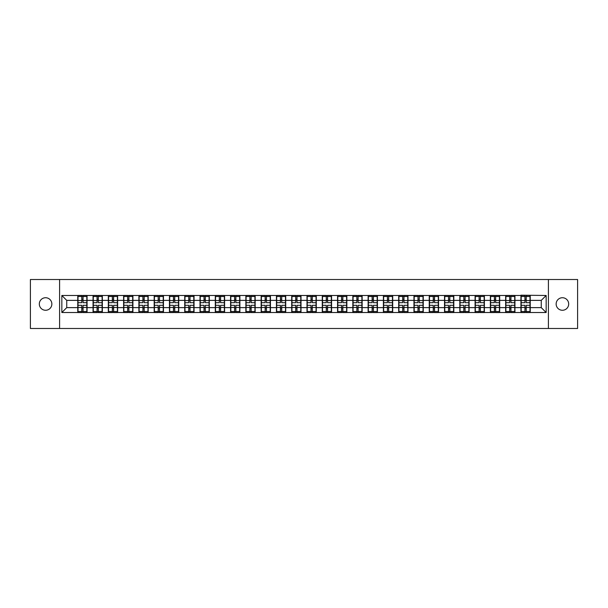 <?xml version="1.0" encoding="UTF-8"?>
<svg xmlns="http://www.w3.org/2000/svg" width="608" height="608" viewBox="0 0 608 608"><rect width="100%" height="100%" fill="white"/><g stroke="black" fill="none" stroke-linecap="round" stroke-linejoin="round"><path stroke-width="0.91" d="M562.415 310.27A6.27 6.27 0 0 1 556.145 304A6.27 6.27 0 0 1 562.415 297.73A6.27 6.27 0 0 1 568.685 304A6.27 6.27 0 0 1 562.415 310.27M45.585 310.27A6.27 6.27 0 0 1 39.315 304A6.27 6.27 0 0 1 45.585 297.73A6.27 6.27 0 0 1 51.855 304A6.27 6.27 0 0 1 45.585 310.27M548.408 328.487L577.6 328.487L577.6 279.513L548.408 279.513L548.408 328.487L59.592 328.487L59.592 279.513L30.4 279.513L30.4 328.487L59.592 328.487M548.408 279.513L59.592 279.513M541.257 307.625L541.257 300.375L530.237 300.375L530.237 307.625L541.257 307.625L546.159 312.52L546.159 295.48L520.934 295.184L520.934 300.375L514.953 300.375L514.953 307.625L520.934 307.625L520.934 300.375M546.159 312.52L61.841 312.52L61.841 295.48L77.763 295.48L77.763 300.375L66.743 300.375L66.743 307.625L77.763 307.625L77.763 300.375M520.934 295.48L77.763 295.48M520.934 307.625L520.934 312.52M514.953 307.625L514.953 312.52M514.953 295.48L514.953 300.375M499.677 307.625L505.651 307.625L505.651 300.375L499.677 300.375L499.677 312.52M505.651 307.625L505.651 312.52M505.651 295.48L505.651 300.375M499.677 295.48L499.677 300.375M484.394 307.625L490.367 307.625L490.367 300.375L484.394 300.375L484.394 312.52M490.367 307.625L490.367 312.52M490.367 295.48L490.367 300.375M484.394 295.48L484.394 300.375M469.11 307.625L475.084 307.625L475.084 300.375L469.11 300.375L469.11 312.52M475.084 307.625L475.084 312.52M475.084 295.48L475.084 300.375M469.11 295.48L469.11 300.375M453.826 307.625L459.808 307.625L459.808 300.375L453.826 300.375L453.826 312.52M459.808 307.625L459.808 312.52M459.808 295.48L459.808 300.375M453.826 295.48L453.826 300.375M438.55 307.625L444.524 307.625L444.524 300.375L438.55 300.375L438.55 312.52M444.524 307.625L444.524 312.52M444.524 295.48L444.524 300.375M438.55 295.48L438.55 300.375M423.267 307.625L429.24 307.625L429.24 300.375L423.267 300.375L423.267 312.52M429.24 307.625L429.24 312.52M429.24 295.48L429.24 300.375M423.267 295.48L423.267 300.375M407.983 307.625L413.957 307.625L413.957 300.375L407.983 300.375L407.983 312.52M413.957 307.625L413.957 312.52M413.957 295.48L413.957 300.375M407.983 295.48L407.983 300.375M392.7 307.625L398.681 307.625L398.681 300.375L392.7 300.375L392.7 312.52M398.681 307.625L398.681 312.52M398.681 295.48L398.681 300.375M392.7 295.48L392.7 300.375M377.424 307.625L383.397 307.625L383.397 300.375L377.424 300.375L377.424 312.52M383.397 307.625L383.397 312.52M383.397 295.48L383.397 300.375M377.424 295.48L377.424 300.375M362.14 307.625L368.114 307.625L368.114 300.375L362.14 300.375L362.14 312.52M368.114 307.625L368.114 312.52M368.114 295.48L368.114 300.375M362.14 295.48L362.14 300.375M346.856 307.625L352.83 307.625L352.83 300.375L346.856 300.375L346.856 312.52M352.83 307.625L352.83 312.52M352.83 295.48L352.83 300.375M346.856 295.48L346.856 300.375M331.573 307.625L337.554 307.625L337.554 300.375L331.573 300.375L331.573 312.52M337.554 307.625L337.554 312.52M337.554 295.48L337.554 300.375M331.573 295.48L331.573 300.375M316.297 307.625L322.27 307.625L322.27 300.375L316.297 300.375L316.297 312.52M322.27 307.625L322.27 312.52M322.27 295.48L322.27 300.375M316.297 295.48L316.297 300.375M301.013 307.625L306.987 307.625L306.987 300.375L301.013 300.375L301.013 312.52M306.987 307.625L306.987 312.52M306.987 295.48L306.987 300.375M301.013 295.48L301.013 300.375M285.73 307.625L291.703 307.625L291.703 300.375L285.73 300.375L285.73 312.52M291.703 307.625L291.703 312.52M291.703 295.48L291.703 300.375M285.73 295.48L285.73 300.375M270.446 307.625L276.427 307.625L276.427 300.375L270.446 300.375L270.446 312.52M276.427 307.625L276.427 312.52M276.427 295.48L276.427 300.375M270.446 295.48L270.446 300.375M255.17 307.625L261.144 307.625L261.144 300.375L255.17 300.375L255.17 312.52M261.144 307.625L261.144 312.52M261.144 295.48L261.144 300.375M255.17 295.48L255.17 300.375M239.886 307.625L245.86 307.625L245.86 300.375L239.886 300.375L239.886 312.52M245.86 307.625L245.86 312.52M245.86 295.48L245.86 300.375M239.886 295.48L239.886 300.375M224.603 307.625L230.576 307.625L230.576 300.375L224.603 300.375L224.603 312.52M230.576 307.625L230.576 312.52M230.576 295.48L230.576 300.375M224.603 295.48L224.603 300.375M209.319 307.625L215.3 307.625L215.3 300.375L209.319 300.375L209.319 312.52M215.3 307.625L215.3 312.52M215.3 295.48L215.3 300.375M209.319 295.48L209.319 300.375M194.043 307.625L200.017 307.625L200.017 300.375L194.043 300.375L194.043 312.52M200.017 307.625L200.017 312.52M200.017 295.48L200.017 300.375M194.043 295.48L194.043 300.375M178.76 307.625L184.733 307.625L184.733 300.375L178.76 300.375L178.76 312.52M184.733 307.625L184.733 312.52M184.733 295.48L184.733 300.375M178.76 295.48L178.76 300.375M163.476 307.625L169.45 307.625L169.45 300.375L163.476 300.375L163.476 312.52M169.45 307.625L169.45 312.52M169.45 295.48L169.45 300.375M163.476 295.48L163.476 300.375M148.192 307.625L154.174 307.625L154.174 300.375L148.192 300.375L148.192 312.52M154.174 307.625L154.174 312.52M154.174 295.48L154.174 300.375M148.192 295.48L148.192 300.375M132.916 307.625L138.89 307.625L138.89 300.375L132.916 300.375L132.916 312.52M138.89 307.625L138.89 312.52M138.89 295.48L138.89 300.375M132.916 295.48L132.916 300.375M117.633 307.625L123.606 307.625L123.606 300.375L117.633 300.375L117.633 312.52M123.606 307.625L123.606 312.52M123.606 295.48L123.606 300.375M117.633 295.48L117.633 300.375M102.349 307.625L108.323 307.625L108.323 300.375L102.349 300.375L102.349 312.52M108.323 307.625L108.323 312.52M108.323 295.48L108.323 300.375M102.349 295.48L102.349 300.375M87.066 307.625L93.047 307.625L93.047 300.375L87.066 300.375L87.066 312.52M93.047 307.625L93.047 312.52M93.047 295.48L93.047 300.375M87.066 295.48L87.066 300.375M77.763 307.625L77.763 312.52M66.743 307.625L61.841 312.52M61.841 295.48L66.743 300.375M530.237 307.625L530.237 312.52M530.237 295.48L530.237 300.375M546.159 295.48L541.257 300.375M78.006 300.527L81.776 300.527L81.776 295.427L78.006 295.427L78.006 305.322L81.776 305.322L81.776 307.473L83.053 307.466L83.053 305.322L86.822 305.322L86.822 295.427L83.053 295.427L83.053 296.506L86.822 296.506M81.776 299.106L83.053 299.106M83.053 296.651L81.776 296.651M78.006 302.678L81.776 302.678L81.776 300.527L83.053 300.534L83.053 302.678L86.822 302.678M78.006 296.506L81.776 296.506M81.776 311.349L83.053 311.349M81.776 308.894L83.053 308.894M78.006 312.573L81.776 312.573L81.776 311.494L78.006 311.494L78.006 312.573M78.006 305.322L78.006 307.473L81.776 307.473L81.776 311.494M78.006 307.473L78.006 311.494M86.822 305.322L86.822 312.573L83.053 312.573L83.053 311.494L86.822 311.494M86.822 307.473L83.053 307.473L83.053 311.494M86.822 300.527L83.053 300.527L83.053 296.506M93.29 300.527L97.06 300.527L97.06 295.427L93.29 295.427L93.29 305.322L97.06 305.322L97.06 307.473L98.336 307.466L98.336 305.322L102.106 305.322L102.106 295.427L98.336 295.427L98.336 296.506L102.106 296.506M97.06 299.106L98.336 299.106M98.336 296.651L97.06 296.651M93.29 302.678L97.06 302.678L97.06 300.527L98.336 300.534L98.336 302.678L102.106 302.678M93.29 296.506L97.06 296.506M97.06 311.349L98.336 311.349M97.06 308.894L98.336 308.894M93.29 312.573L97.06 312.573L97.06 311.494L93.29 311.494L93.29 312.573M93.29 305.322L93.29 307.473L97.06 307.473L97.06 311.494M93.29 307.473L93.29 311.494M102.106 305.322L102.106 312.573L98.336 312.573L98.336 311.494L102.106 311.494M102.106 307.473L98.336 307.473L98.336 311.494M102.106 300.527L98.336 300.527L98.336 296.506M108.574 300.527L112.343 300.527L112.343 295.427L108.574 295.427L108.574 305.322L112.343 305.322L112.343 307.473L113.62 307.466L113.62 305.322L117.39 305.322L117.39 295.427L113.62 295.427L113.62 296.506L117.39 296.506M112.343 299.106L113.62 299.106M113.62 296.651L112.343 296.651M108.574 302.678L112.343 302.678L112.343 300.527L113.62 300.534L113.62 302.678L117.39 302.678M108.574 296.506L112.343 296.506M112.343 311.349L113.62 311.349M112.343 308.894L113.62 308.894M108.574 312.573L112.343 312.573L112.343 311.494L108.574 311.494L108.574 312.573M108.574 305.322L108.574 307.473L112.343 307.473L112.343 311.494M108.574 307.473L108.574 311.494M117.39 305.322L117.39 312.573L113.62 312.573L113.62 311.494L117.39 311.494M117.39 307.473L113.62 307.473L113.62 311.494M117.39 300.527L113.62 300.527L113.62 296.506M123.85 300.527L127.627 300.527L127.627 295.427L123.85 295.427L123.85 305.322L127.627 305.322L127.627 307.473L128.896 307.466L128.896 305.322L132.666 305.322L132.666 295.427L128.896 295.427L128.896 296.506L132.666 296.506M127.627 299.106L128.896 299.106M128.896 296.651L127.627 296.651M123.85 302.678L127.627 302.678L127.627 300.527L128.896 300.534L128.896 302.678L132.666 302.678M123.85 296.506L127.627 296.506M127.627 311.349L128.896 311.349M127.627 308.894L128.896 308.894M123.85 312.573L127.627 312.573L127.627 311.494L123.85 311.494L123.85 312.573M123.85 305.322L123.85 307.473L127.627 307.473L127.627 311.494M123.85 307.473L123.85 311.494M132.666 305.322L132.666 312.573L128.896 312.573L128.896 311.494L132.666 311.494M132.666 307.473L128.896 307.473L128.896 311.494M132.666 300.527L128.896 300.527L128.896 296.506M139.133 300.527L142.903 300.527L142.903 295.427L139.133 295.427L139.133 305.322L142.903 305.322L142.903 307.473L144.18 307.466L144.18 305.322L147.949 305.322L147.949 295.427L144.18 295.427L144.18 296.506L147.949 296.506M142.903 299.106L144.18 299.106M144.18 296.651L142.903 296.651M139.133 302.678L142.903 302.678L142.903 300.527L144.18 300.534L144.18 302.678L147.949 302.678M139.133 296.506L142.903 296.506M142.903 311.349L144.18 311.349M142.903 308.894L144.18 308.894M139.133 312.573L142.903 312.573L142.903 311.494L139.133 311.494L139.133 312.573M139.133 305.322L139.133 307.473L142.903 307.473L142.903 311.494M139.133 307.473L139.133 311.494M147.949 305.322L147.949 312.573L144.18 312.573L144.18 311.494L147.949 311.494M147.949 307.473L144.18 307.473L144.18 311.494M147.949 300.527L144.18 300.527L144.18 296.506M154.417 300.527L158.186 300.527L158.186 295.427L154.417 295.427L154.417 305.322L158.186 305.322L158.186 307.473L159.463 307.466L159.463 305.322L163.233 305.322L163.233 295.427L159.463 295.427L159.463 296.506L163.233 296.506M158.186 299.106L159.463 299.106M159.463 296.651L158.186 296.651M154.417 302.678L158.186 302.678L158.186 300.527L159.463 300.534L159.463 302.678L163.233 302.678M154.417 296.506L158.186 296.506M158.186 311.349L159.463 311.349M158.186 308.894L159.463 308.894M154.417 312.573L158.186 312.573L158.186 311.494L154.417 311.494L154.417 312.573M154.417 305.322L154.417 307.473L158.186 307.473L158.186 311.494M154.417 307.473L154.417 311.494M163.233 305.322L163.233 312.573L159.463 312.573L159.463 311.494L163.233 311.494M163.233 307.473L159.463 307.473L159.463 311.494M163.233 300.527L159.463 300.527L159.463 296.506M169.7 300.527L173.47 300.527L173.47 295.427L169.7 295.427L169.7 305.322L173.47 305.322L173.47 307.473L174.739 307.466L174.739 305.322L178.516 305.322L178.516 295.427L174.739 295.427L174.739 296.506L178.516 296.506M173.47 299.106L174.739 299.106M174.739 296.651L173.47 296.651M169.7 302.678L173.47 302.678L173.47 300.527L174.739 300.534L174.739 302.678L178.516 302.678M169.7 296.506L173.47 296.506M173.47 311.349L174.739 311.349M173.47 308.894L174.739 308.894M169.7 312.573L173.47 312.573L173.47 311.494L169.7 311.494L169.7 312.573M169.7 305.322L169.7 307.473L173.47 307.473L173.47 311.494M169.7 307.473L169.7 311.494M178.516 305.322L178.516 312.573L174.739 312.573L174.739 311.494L178.516 311.494M178.516 307.473L174.739 307.473L174.739 311.494M178.516 300.527L174.739 300.527L174.739 296.506M184.976 300.527L188.754 300.527L188.754 295.427L184.976 295.427L184.976 305.322L188.754 305.322L188.754 307.473L190.023 307.466L190.023 305.322L193.792 305.322L193.792 295.427L190.023 295.427L190.023 296.506L193.792 296.506M188.754 299.106L190.023 299.106M190.023 296.651L188.754 296.651M184.976 302.678L188.754 302.678L188.754 300.527L190.023 300.534L190.023 302.678L193.792 302.678M184.976 296.506L188.754 296.506M188.754 311.349L190.023 311.349M188.754 308.894L190.023 308.894M184.976 312.573L188.754 312.573L188.754 311.494L184.976 311.494L184.976 312.573M184.976 305.322L184.976 307.473L188.754 307.473L188.754 311.494M184.976 307.473L184.976 311.494M193.792 305.322L193.792 312.573L190.023 312.573L190.023 311.494L193.792 311.494M193.792 307.473L190.023 307.473L190.023 311.494M193.792 300.527L190.023 300.527L190.023 296.506M200.26 300.527L204.03 300.527L204.03 295.427L200.26 295.427L200.26 305.322L204.03 305.322L204.03 307.473L205.306 307.466L205.306 305.322L209.076 305.322L209.076 295.427L205.306 295.427L205.306 296.506L209.076 296.506M204.03 299.106L205.306 299.106M205.306 296.651L204.03 296.651M200.26 302.678L204.03 302.678L204.03 300.527L205.306 300.534L205.306 302.678L209.076 302.678M200.26 296.506L204.03 296.506M204.03 311.349L205.306 311.349M204.03 308.894L205.306 308.894M200.26 312.573L204.03 312.573L204.03 311.494L200.26 311.494L200.26 312.573M200.26 305.322L200.26 307.473L204.03 307.473L204.03 311.494M200.26 307.473L200.26 311.494M209.076 305.322L209.076 312.573L205.306 312.573L205.306 311.494L209.076 311.494M209.076 307.473L205.306 307.473L205.306 311.494M209.076 300.527L205.306 300.527L205.306 296.506M215.544 300.527L219.313 300.527L219.313 295.427L215.544 295.427L215.544 305.322L219.313 305.322L219.313 307.473L220.59 307.466L220.59 305.322L224.36 305.322L224.36 295.427L220.59 295.427L220.59 296.506L224.36 296.506M219.313 299.106L220.59 299.106M220.59 296.651L219.313 296.651M215.544 302.678L219.313 302.678L219.313 300.527L220.59 300.534L220.59 302.678L224.36 302.678M215.544 296.506L219.313 296.506M219.313 311.349L220.59 311.349M219.313 308.894L220.59 308.894M215.544 312.573L219.313 312.573L219.313 311.494L215.544 311.494L215.544 312.573M215.544 305.322L215.544 307.473L219.313 307.473L219.313 311.494M215.544 307.473L215.544 311.494M224.36 305.322L224.36 312.573L220.59 312.573L220.59 311.494L224.36 311.494M224.36 307.473L220.59 307.473L220.59 311.494M224.36 300.527L220.59 300.527L220.59 296.506M230.827 300.527L234.597 300.527L234.597 295.427L230.827 295.427L230.827 305.322L234.597 305.322L234.597 307.473L235.866 307.466L235.866 305.322L239.643 305.322L239.643 295.427L235.866 295.427L235.866 296.506L239.643 296.506M234.597 299.106L235.866 299.106M235.866 296.651L234.597 296.651M230.827 302.678L234.597 302.678L234.597 300.527L235.866 300.534L235.866 302.678L239.643 302.678M230.827 296.506L234.597 296.506M234.597 311.349L235.866 311.349M234.597 308.894L235.866 308.894M230.827 312.573L234.597 312.573L234.597 311.494L230.827 311.494L230.827 312.573M230.827 305.322L230.827 307.473L234.597 307.473L234.597 311.494M230.827 307.473L230.827 311.494M239.643 305.322L239.643 312.573L235.866 312.573L235.866 311.494L239.643 311.494M239.643 307.473L235.866 307.473L235.866 311.494M239.643 300.527L235.866 300.527L235.866 296.506M246.103 300.527L249.88 300.527L249.88 295.427L246.103 295.427L246.103 305.322L249.88 305.322L249.88 307.473L251.15 307.466L251.15 305.322L254.919 305.322L254.919 295.427L251.15 295.427L251.15 296.506L254.919 296.506M249.88 299.106L251.15 299.106M251.15 296.651L249.88 296.651M246.103 302.678L249.88 302.678L249.88 300.527L251.15 300.534L251.15 302.678L254.919 302.678M246.103 296.506L249.88 296.506M249.88 311.349L251.15 311.349M249.88 308.894L251.15 308.894M246.103 312.573L249.88 312.573L249.88 311.494L246.103 311.494L246.103 312.573M246.103 305.322L246.103 307.473L249.88 307.473L249.88 311.494M246.103 307.473L246.103 311.494M254.919 305.322L254.919 312.573L251.15 312.573L251.15 311.494L254.919 311.494M254.919 307.473L251.15 307.473L251.15 311.494M254.919 300.527L251.15 300.527L251.15 296.506M261.387 300.527L265.156 300.527L265.156 295.427L261.387 295.427L261.387 305.322L265.156 305.322L265.156 307.473L266.433 307.466L266.433 305.322L270.203 305.322L270.203 295.427L266.433 295.427L266.433 296.506L270.203 296.506M265.156 299.106L266.433 299.106M266.433 296.651L265.156 296.651M261.387 302.678L265.156 302.678L265.156 300.527L266.433 300.534L266.433 302.678L270.203 302.678M261.387 296.506L265.156 296.506M265.156 311.349L266.433 311.349M265.156 308.894L266.433 308.894M261.387 312.573L265.156 312.573L265.156 311.494L261.387 311.494L261.387 312.573M261.387 305.322L261.387 307.473L265.156 307.473L265.156 311.494M261.387 307.473L261.387 311.494M270.203 305.322L270.203 312.573L266.433 312.573L266.433 311.494L270.203 311.494M270.203 307.473L266.433 307.473L266.433 311.494M270.203 300.527L266.433 300.527L266.433 296.506M276.67 300.527L280.44 300.527L280.44 295.427L276.67 295.427L276.67 305.322L280.44 305.322L280.44 307.473L281.717 307.466L281.717 305.322L285.486 305.322L285.486 295.427L281.717 295.427L281.717 296.506L285.486 296.506M280.44 299.106L281.717 299.106M281.717 296.651L280.44 296.651M276.67 302.678L280.44 302.678L280.44 300.527L281.717 300.534L281.717 302.678L285.486 302.678M276.67 296.506L280.44 296.506M280.44 311.349L281.717 311.349M280.44 308.894L281.717 308.894M276.67 312.573L280.44 312.573L280.44 311.494L276.67 311.494L276.67 312.573M276.67 305.322L276.67 307.473L280.44 307.473L280.44 311.494M276.67 307.473L276.67 311.494M285.486 305.322L285.486 312.573L281.717 312.573L281.717 311.494L285.486 311.494M285.486 307.473L281.717 307.473L281.717 311.494M285.486 300.527L281.717 300.527L281.717 296.506M291.954 300.527L295.724 300.527L295.724 295.427L291.954 295.427L291.954 305.322L295.724 305.322L295.724 307.473L296.993 307.466L296.993 305.322L300.77 305.322L300.77 295.427L296.993 295.427L296.993 296.506L300.77 296.506M295.724 299.106L296.993 299.106M296.993 296.651L295.724 296.651M291.954 302.678L295.724 302.678L295.724 300.527L296.993 300.534L296.993 302.678L300.77 302.678M291.954 296.506L295.724 296.506M295.724 311.349L296.993 311.349M295.724 308.894L296.993 308.894M291.954 312.573L295.724 312.573L295.724 311.494L291.954 311.494L291.954 312.573M291.954 305.322L291.954 307.473L295.724 307.473L295.724 311.494M291.954 307.473L291.954 311.494M300.77 305.322L300.77 312.573L296.993 312.573L296.993 311.494L300.77 311.494M300.77 307.473L296.993 307.473L296.993 311.494M300.77 300.527L296.993 300.527L296.993 296.506M307.23 300.527L311.007 300.527L311.007 295.427L307.23 295.427L307.23 305.322L311.007 305.322L311.007 307.473L312.276 307.466L312.276 305.322L316.046 305.322L316.046 295.427L312.276 295.427L312.276 296.506L316.046 296.506M311.007 299.106L312.276 299.106M312.276 296.651L311.007 296.651M307.23 302.678L311.007 302.678L311.007 300.527L312.276 300.534L312.276 302.678L316.046 302.678M307.23 296.506L311.007 296.506M311.007 311.349L312.276 311.349M311.007 308.894L312.276 308.894M307.23 312.573L311.007 312.573L311.007 311.494L307.23 311.494L307.23 312.573M307.23 305.322L307.23 307.473L311.007 307.473L311.007 311.494M307.23 307.473L307.23 311.494M316.046 305.322L316.046 312.573L312.276 312.573L312.276 311.494L316.046 311.494M316.046 307.473L312.276 307.473L312.276 311.494M316.046 300.527L312.276 300.527L312.276 296.506M322.514 300.527L326.283 300.527L326.283 295.427L322.514 295.427L322.514 305.322L326.283 305.322L326.283 307.473L327.56 307.466L327.56 305.322L331.33 305.322L331.33 295.427L327.56 295.427L327.56 296.506L331.33 296.506M326.283 299.106L327.56 299.106M327.56 296.651L326.283 296.651M322.514 302.678L326.283 302.678L326.283 300.527L327.56 300.534L327.56 302.678L331.33 302.678M322.514 296.506L326.283 296.506M326.283 311.349L327.56 311.349M326.283 308.894L327.56 308.894M322.514 312.573L326.283 312.573L326.283 311.494L322.514 311.494L322.514 312.573M322.514 305.322L322.514 307.473L326.283 307.473L326.283 311.494M322.514 307.473L322.514 311.494M331.33 305.322L331.33 312.573L327.56 312.573L327.56 311.494L331.33 311.494M331.33 307.473L327.56 307.473L327.56 311.494M331.33 300.527L327.56 300.527L327.56 296.506M337.797 300.527L341.567 300.527L341.567 295.427L337.797 295.427L337.797 305.322L341.567 305.322L341.567 307.473L342.844 307.466L342.844 305.322L346.613 305.322L346.613 295.427L342.844 295.427L342.844 296.506L346.613 296.506M341.567 299.106L342.844 299.106M342.844 296.651L341.567 296.651M337.797 302.678L341.567 302.678L341.567 300.527L342.844 300.534L342.844 302.678L346.613 302.678M337.797 296.506L341.567 296.506M341.567 311.349L342.844 311.349M341.567 308.894L342.844 308.894M337.797 312.573L341.567 312.573L341.567 311.494L337.797 311.494L337.797 312.573M337.797 305.322L337.797 307.473L341.567 307.473L341.567 311.494M337.797 307.473L337.797 311.494M346.613 305.322L346.613 312.573L342.844 312.573L342.844 311.494L346.613 311.494M346.613 307.473L342.844 307.473L342.844 311.494M346.613 300.527L342.844 300.527L342.844 296.506M353.081 300.527L356.85 300.527L356.85 295.427L353.081 295.427L353.081 305.322L356.85 305.322L356.85 307.473L358.12 307.466L358.12 305.322L361.897 305.322L361.897 295.427L358.12 295.427L358.12 296.506L361.897 296.506M356.85 299.106L358.12 299.106M358.12 296.651L356.85 296.651M353.081 302.678L356.85 302.678L356.85 300.527L358.12 300.534L358.12 302.678L361.897 302.678M353.081 296.506L356.85 296.506M356.85 311.349L358.12 311.349M356.85 308.894L358.12 308.894M353.081 312.573L356.85 312.573L356.85 311.494L353.081 311.494L353.081 312.573M353.081 305.322L353.081 307.473L356.85 307.473L356.85 311.494M353.081 307.473L353.081 311.494M361.897 305.322L361.897 312.573L358.12 312.573L358.12 311.494L361.897 311.494M361.897 307.473L358.12 307.473L358.12 311.494M361.897 300.527L358.12 300.527L358.12 296.506M368.357 300.527L372.134 300.527L372.134 295.427L368.357 295.427L368.357 305.322L372.134 305.322L372.134 307.473L373.403 307.466L373.403 305.322L377.173 305.322L377.173 295.427L373.403 295.427L373.403 296.506L377.173 296.506M372.134 299.106L373.403 299.106M373.403 296.651L372.134 296.651M368.357 302.678L372.134 302.678L372.134 300.527L373.403 300.534L373.403 302.678L377.173 302.678M368.357 296.506L372.134 296.506M372.134 311.349L373.403 311.349M372.134 308.894L373.403 308.894M368.357 312.573L372.134 312.573L372.134 311.494L368.357 311.494L368.357 312.573M368.357 305.322L368.357 307.473L372.134 307.473L372.134 311.494M368.357 307.473L368.357 311.494M377.173 305.322L377.173 312.573L373.403 312.573L373.403 311.494L377.173 311.494M377.173 307.473L373.403 307.473L373.403 311.494M377.173 300.527L373.403 300.527L373.403 296.506M383.64 300.527L387.41 300.527L387.41 295.427L383.64 295.427L383.64 305.322L387.41 305.322L387.41 307.473L388.687 307.466L388.687 305.322L392.456 305.322L392.456 295.427L388.687 295.427L388.687 296.506L392.456 296.506M387.41 299.106L388.687 299.106M388.687 296.651L387.41 296.651M383.64 302.678L387.41 302.678L387.41 300.527L388.687 300.534L388.687 302.678L392.456 302.678M383.64 296.506L387.41 296.506M387.41 311.349L388.687 311.349M387.41 308.894L388.687 308.894M383.64 312.573L387.41 312.573L387.41 311.494L383.64 311.494L383.64 312.573M383.64 305.322L383.64 307.473L387.41 307.473L387.41 311.494M383.64 307.473L383.64 311.494M392.456 305.322L392.456 312.573L388.687 312.573L388.687 311.494L392.456 311.494M392.456 307.473L388.687 307.473L388.687 311.494M392.456 300.527L388.687 300.527L388.687 296.506M398.924 300.527L402.694 300.527L402.694 295.427L398.924 295.427L398.924 305.322L402.694 305.322L402.694 307.473L403.97 307.466L403.97 305.322L407.74 305.322L407.74 295.427L403.97 295.427L403.97 296.506L407.74 296.506M402.694 299.106L403.97 299.106M403.97 296.651L402.694 296.651M398.924 302.678L402.694 302.678L402.694 300.527L403.97 300.534L403.97 302.678L407.74 302.678M398.924 296.506L402.694 296.506M402.694 311.349L403.97 311.349M402.694 308.894L403.97 308.894M398.924 312.573L402.694 312.573L402.694 311.494L398.924 311.494L398.924 312.573M398.924 305.322L398.924 307.473L402.694 307.473L402.694 311.494M398.924 307.473L398.924 311.494M407.74 305.322L407.74 312.573L403.97 312.573L403.97 311.494L407.74 311.494M407.74 307.473L403.97 307.473L403.97 311.494M407.74 300.527L403.97 300.527L403.97 296.506M414.208 300.527L417.977 300.527L417.977 295.427L414.208 295.427L414.208 305.322L417.977 305.322L417.977 307.473L419.246 307.466L419.246 305.322L423.024 305.322L423.024 295.427L419.246 295.427L419.246 296.506L423.024 296.506M417.977 299.106L419.246 299.106M419.246 296.651L417.977 296.651M414.208 302.678L417.977 302.678L417.977 300.527L419.246 300.534L419.246 302.678L423.024 302.678M414.208 296.506L417.977 296.506M417.977 311.349L419.246 311.349M417.977 308.894L419.246 308.894M414.208 312.573L417.977 312.573L417.977 311.494L414.208 311.494L414.208 312.573M414.208 305.322L414.208 307.473L417.977 307.473L417.977 311.494M414.208 307.473L414.208 311.494M423.024 305.322L423.024 312.573L419.246 312.573L419.246 311.494L423.024 311.494M423.024 307.473L419.246 307.473L419.246 311.494M423.024 300.527L419.246 300.527L419.246 296.506M429.484 300.527L433.261 300.527L433.261 295.427L429.484 295.427L429.484 305.322L433.261 305.322L433.261 307.473L434.53 307.466L434.53 305.322L438.3 305.322L438.3 295.427L434.53 295.427L434.53 296.506L438.3 296.506M433.261 299.106L434.53 299.106M434.53 296.651L433.261 296.651M429.484 302.678L433.261 302.678L433.261 300.527L434.53 300.534L434.53 302.678L438.3 302.678M429.484 296.506L433.261 296.506M433.261 311.349L434.53 311.349M433.261 308.894L434.53 308.894M429.484 312.573L433.261 312.573L433.261 311.494L429.484 311.494L429.484 312.573M429.484 305.322L429.484 307.473L433.261 307.473L433.261 311.494M429.484 307.473L429.484 311.494M438.3 305.322L438.3 312.573L434.53 312.573L434.53 311.494L438.3 311.494M438.3 307.473L434.53 307.473L434.53 311.494M438.3 300.527L434.53 300.527L434.53 296.506M444.767 300.527L448.537 300.527L448.537 295.427L444.767 295.427L444.767 305.322L448.537 305.322L448.537 307.473L449.814 307.466L449.814 305.322L453.583 305.322L453.583 295.427L449.814 295.427L449.814 296.506L453.583 296.506M448.537 299.106L449.814 299.106M449.814 296.651L448.537 296.651M444.767 302.678L448.537 302.678L448.537 300.527L449.814 300.534L449.814 302.678L453.583 302.678M444.767 296.506L448.537 296.506M448.537 311.349L449.814 311.349M448.537 308.894L449.814 308.894M444.767 312.573L448.537 312.573L448.537 311.494L444.767 311.494L444.767 312.573M444.767 305.322L444.767 307.473L448.537 307.473L448.537 311.494M444.767 307.473L444.767 311.494M453.583 305.322L453.583 312.573L449.814 312.573L449.814 311.494L453.583 311.494M453.583 307.473L449.814 307.473L449.814 311.494M453.583 300.527L449.814 300.527L449.814 296.506M460.051 300.527L463.82 300.527L463.82 295.427L460.051 295.427L460.051 305.322L463.82 305.322L463.82 307.473L465.097 307.466L465.097 305.322L468.867 305.322L468.867 295.427L465.097 295.427L465.097 296.506L468.867 296.506M463.82 299.106L465.097 299.106M465.097 296.651L463.82 296.651M460.051 302.678L463.82 302.678L463.82 300.527L465.097 300.534L465.097 302.678L468.867 302.678M460.051 296.506L463.82 296.506M463.82 311.349L465.097 311.349M463.82 308.894L465.097 308.894M460.051 312.573L463.82 312.573L463.82 311.494L460.051 311.494L460.051 312.573M460.051 305.322L460.051 307.473L463.82 307.473L463.82 311.494M460.051 307.473L460.051 311.494M468.867 305.322L468.867 312.573L465.097 312.573L465.097 311.494L468.867 311.494M468.867 307.473L465.097 307.473L465.097 311.494M468.867 300.527L465.097 300.527L465.097 296.506M475.334 300.527L479.104 300.527L479.104 295.427L475.334 295.427L475.334 305.322L479.104 305.322L479.104 307.473L480.373 307.466L480.373 305.322L484.15 305.322L484.15 295.427L480.373 295.427L480.373 296.506L484.15 296.506M479.104 299.106L480.373 299.106M480.373 296.651L479.104 296.651M475.334 302.678L479.104 302.678L479.104 300.527L480.373 300.534L480.373 302.678L484.15 302.678M475.334 296.506L479.104 296.506M479.104 311.349L480.373 311.349M479.104 308.894L480.373 308.894M475.334 312.573L479.104 312.573L479.104 311.494L475.334 311.494L475.334 312.573M475.334 305.322L475.334 307.473L479.104 307.473L479.104 311.494M475.334 307.473L475.334 311.494M484.15 305.322L484.15 312.573L480.373 312.573L480.373 311.494L484.15 311.494M484.15 307.473L480.373 307.473L480.373 311.494M484.15 300.527L480.373 300.527L480.373 296.506M490.61 300.527L494.38 300.527L494.38 295.427L490.61 295.427L490.61 305.322L494.38 305.322L494.38 307.473L495.657 307.466L495.657 305.322L499.426 305.322L499.426 295.427L495.657 295.427L495.657 296.506L499.426 296.506M494.38 299.106L495.657 299.106M495.657 296.651L494.38 296.651M490.61 302.678L494.38 302.678L494.38 300.527L495.657 300.534L495.657 302.678L499.426 302.678M490.61 296.506L494.38 296.506M494.38 311.349L495.657 311.349M494.38 308.894L495.657 308.894M490.61 312.573L494.38 312.573L494.38 311.494L490.61 311.494L490.61 312.573M490.61 305.322L490.61 307.473L494.38 307.473L494.38 311.494M490.61 307.473L490.61 311.494M499.426 305.322L499.426 312.573L495.657 312.573L495.657 311.494L499.426 311.494M499.426 307.473L495.657 307.473L495.657 311.494M499.426 300.527L495.657 300.527L495.657 296.506M505.894 300.527L509.664 300.527L509.664 295.427L505.894 295.427L505.894 305.322L509.664 305.322L509.664 307.473L510.94 307.466L510.94 305.322L514.71 305.322L514.71 295.427L510.94 295.427L510.94 296.506L514.71 296.506M509.664 299.106L510.94 299.106M510.94 296.651L509.664 296.651M505.894 302.678L509.664 302.678L509.664 300.527L510.94 300.534L510.94 302.678L514.71 302.678M505.894 296.506L509.664 296.506M509.664 311.349L510.94 311.349M509.664 308.894L510.94 308.894M505.894 312.573L509.664 312.573L509.664 311.494L505.894 311.494L505.894 312.573M505.894 305.322L505.894 307.473L509.664 307.473L509.664 311.494M505.894 307.473L505.894 311.494M514.71 305.322L514.71 312.573L510.94 312.573L510.94 311.494L514.71 311.494M514.71 307.473L510.94 307.473L510.94 311.494M514.71 300.527L510.94 300.527L510.94 296.506M521.178 300.527L524.947 300.527L524.947 295.427L521.178 295.427L521.178 305.322L524.947 305.322L524.947 307.473L526.224 307.466L526.224 305.322L529.994 305.322L529.994 295.427L526.224 295.427L526.224 296.506L529.994 296.506M524.947 299.106L526.224 299.106M526.224 296.651L524.947 296.651M521.178 302.678L524.947 302.678L524.947 300.527L526.224 300.534L526.224 302.678L529.994 302.678M521.178 296.506L524.947 296.506M524.947 311.349L526.224 311.349M524.947 308.894L526.224 308.894M521.178 312.573L524.947 312.573L524.947 311.494L521.178 311.494L521.178 312.573M521.178 305.322L521.178 307.473L524.947 307.473L524.947 311.494M521.178 307.473L521.178 311.494M529.994 305.322L529.994 312.573L526.224 312.573L526.224 311.494L529.994 311.494M529.994 307.473L526.224 307.473L526.224 311.494M529.994 300.527L526.224 300.527L526.224 296.506"/></g></svg>
